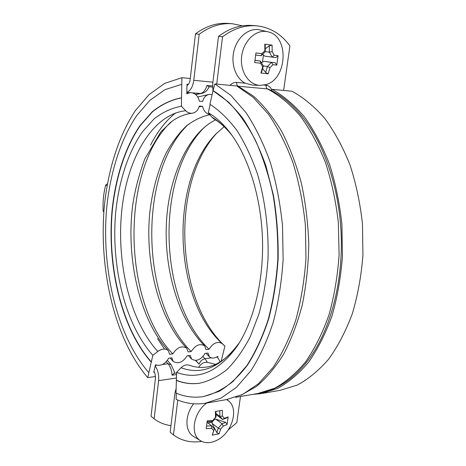 <?xml version="1.0" encoding="UTF-8"?>
<svg xmlns="http://www.w3.org/2000/svg" width="466" height="466" viewBox="0 0 466 466"><rect width="100%" height="100%" fill="white"/><g stroke="black" fill="none" stroke-linecap="round" stroke-linejoin="round"><path stroke-width="0.7" d="M206.782 403.014L226.313 399.636L242.652 394.428L258.449 383.728L273.035 367.517C281.971 354.09 289.555 338.264 295.793 320.037C301.071 300.687 304.461 280.101 305.97 258.281L305.399 225.317C303.133 203.386 299.015 182.59 293.038 162.931C286.13 144.349 277.934 128.121 268.457 114.246L253.172 97.359L236.85 86.006L214.873 83.915L230.932 95.437L245.99 112.615C255.339 126.746 263.43 143.289 270.268 162.244C276.181 182.305 280.27 203.531 282.53 225.923L283.124 259.568C281.662 281.843 278.342 302.842 273.158 322.565C267.03 341.135 259.579 357.247 250.795 370.889L236.46 387.333L220.942 398.139L204.9 403.34C195.027 404.756 185.445 403.428 176.148 399.374L176.259 393.176M214.873 83.915L213.026 90.724L228.381 101.961C238.266 112.108 247.289 124.882 255.438 140.295C262.888 157.048 268.824 175.56 273.239 195.831C276.629 216.748 278.155 237.986 277.806 259.545C276.361 280.817 273.14 300.867 268.16 319.693C262.271 337.413 255.123 352.785 246.706 365.804L232.965 381.485C223.144 389.349 213.055 394.411 202.704 396.677C193.547 397.947 184.647 396.741 175.991 393.065L176.631 372.328L181.029 367.756C183.662 365.187 186.447 364.354 189.382 365.257C197.135 367.913 204.481 368.14 211.424 365.932C216.906 364.709 229.755 357.265 239.489 342.557L239.635 342.341M198.656 367.342C201.295 363.2 204.516 361.604 208.314 362.56L215.607 364.342M218.752 362.758L223.331 359.828M262.702 393.339L280.206 390.31L297.197 385.102C308.37 379.132 318.878 370.453 328.728 359.07C337.984 346.191 345.848 331.076 352.313 313.717C357.795 295.31 361.336 275.755 362.938 255.059L362.443 223.814C360.177 203.03 355.995 183.307 349.902 164.655C342.836 147.006 334.431 131.563 324.685 118.329C314.393 106.586 303.512 97.557 292.048 91.243L272.121 89.35L271.765 90.754M252.945 394.353L260.727 393.683L277.497 388.469C288.536 382.446 298.916 373.662 308.643 362.117C317.795 349.04 325.565 333.662 331.961 315.989C337.372 297.244 340.862 277.322 342.434 256.218L341.91 224.356C339.644 203.159 335.479 183.051 329.427 164.032C322.414 146.05 314.078 130.323 304.415 116.855C294.221 104.914 283.456 95.746 272.121 89.35M237.083 86.123L267.42 88.907C278.802 94.977 289.648 103.866 299.953 115.574C309.739 128.837 318.214 144.425 325.39 162.331C331.611 181.309 335.934 201.44 338.357 222.719L339.097 254.762C337.646 276.018 334.256 296.114 328.92 315.045C322.594 332.899 314.859 348.44 305.731 361.657C296.009 373.33 285.623 382.202 274.579 388.277L257.785 393.514C276.431 390.572 293.207 379.475 308.131 360.224C329.509 331.984 342.813 284.825 341.228 236.023C339.574 187.227 323.177 140.866 299.964 113.832C290.289 102.619 279.885 94.435 268.748 89.274M203.729 396.514L219.055 391.376C229.132 385.388 238.609 376.621 247.487 365.064C255.828 351.97 262.9 336.551 268.701 318.814C273.606 299.988 276.752 279.973 278.138 258.752C278.429 237.27 276.862 216.119 273.431 195.301L265.97 165.995C259.498 147.891 251.821 132.053 242.943 118.486C233.577 106.452 223.697 97.208 213.311 90.754M213.026 90.724L209.927 104.279C219.422 110.43 228.41 119.139 236.897 130.387C244.918 143.021 251.809 157.689 257.582 174.383C265.241 200.543 268.888 229.971 267.997 259.242C266.593 278.534 263.593 296.702 259.009 313.752L250.289 336.679C243.31 350.1 235.487 361.098 226.808 369.684C217.826 376.784 208.599 381.322 199.116 383.302C191.299 384.31 183.668 383.326 176.218 380.338M176.492 380.297C183.942 383.279 191.578 384.269 199.396 383.256L200.03 383.163M210.183 104.425L208.296 112.685L211.861 117.129L213.678 118.719C219.9 122.319 226.039 127.911 232.091 135.489M176.631 372.328C198.097 380.524 218.175 371.967 236.862 346.663C253.626 321.924 263.838 281.01 262.469 238.743C261.036 196.477 248.133 156.168 229.761 132.338C223.004 123.641 215.851 117.088 208.296 112.685M271.853 90.392L271.765 89.856C270.542 87.159 268.666 85.633 266.138 85.266C265.981 87.078 266.406 88.29 267.42 88.907L268.701 89.262M271.148 90.439L271.987 89.88M283.631 90.445L289.904 45.948C281.353 34.035 270.263 27.331 256.626 25.834C244.807 24.914 233.443 28.577 222.538 36.82L218.513 36.383L212.712 83.909L212.921 91.179M221.315 360.626L224.909 346.116L221.956 343.454C217.383 341.106 213.079 343.034 209.036 349.244L206.036 349.628L204.644 345.819C199.92 343.18 195.435 345.085 191.2 351.533L188.107 351.929L186.72 348.172C181.827 345.353 177.191 347.257 172.816 353.892L169.63 354.3L168.261 350.613C165.529 348.277 162.046 348.556 157.811 351.457L152.831 355.29L147.722 377.635L155.516 376.511M147.722 377.635C114.333 338.561 98.466 268.672 104.436 205.186C108.304 169.007 118.818 135.431 135.344 110.652L149.027 94.65L164.679 83.379L181.891 77.7L190.274 78.515M154.467 372.148L153.733 372.252L153.961 371.262L154.986 373.452L155.504 377.751L151.042 416.284L154.135 418.852L158.615 380.646C159.069 374.821 157.922 369.94 155.172 366.008L155.458 364.779C160.601 366.392 165.011 364.208 168.698 358.226L171.878 357.806L173.195 361.406C178.105 364.313 182.759 362.443 187.157 355.803L190.245 355.395L191.573 359.059C196.314 361.785 200.811 359.909 205.069 353.449L208.063 353.053L209.403 356.775C211.611 358.628 214.453 358.476 217.942 356.333L217.634 357.509L217.034 356.886M188.392 84.369L186.988 84.241L186.814 93.806L189.848 92.682C194.73 92.612 197.893 95.425 199.349 101.128L202.675 101.39C203.782 97.307 206.059 94.959 209.519 94.353L212.147 94.569M155.172 366.008L153.961 371.262M191.2 351.533C140.272 301.24 138.087 172.566 188.095 124.539M209.782 114.537C206.03 113.646 203.63 110.908 202.582 106.33L199.256 106.079C198.108 110.314 195.697 112.708 192.015 113.261C189.679 113.424 187.582 112.574 185.718 110.722L181.379 106.248L181.891 77.7M172.816 353.892C122.226 302.096 120.578 169.641 170.964 122.005M199.064 106.801L202.582 106.33M152.831 355.29C124.562 323.829 110.593 264.414 115.871 210.667C119.249 180.08 128.377 151.986 142.433 131.82L154.007 118.964C162.529 112.248 171.657 108.007 181.379 106.248M151.316 361.919C121.515 328.245 106.959 265.69 112.452 209.03C115.982 176.771 125.529 147.052 140.33 125.54L152.533 111.77C161.539 104.53 171.203 99.893 181.53 97.866M151.048 361.954C121.259 328.268 106.708 265.702 112.195 209.03C115.719 176.765 125.272 147.04 140.062 125.523L152.266 111.753C161.265 104.512 170.929 99.87 181.251 97.843M148.648 372.462C116.453 335.194 101.011 267.7 106.825 206.455C110.582 171.564 120.781 139.258 136.73 115.568L149.924 100.312L164.976 89.658L181.49 84.404M164.504 349.034L157.502 338.613M150.524 145.136C157.374 131.598 165.745 120.863 175.624 112.918M224.909 346.116C175 299.888 170.777 182.357 217.133 132.781M209.036 349.244C157.887 300.407 155.12 175.455 204.621 127.072M107.372 183.773L105.689 185.078C103.551 193.279 102.706 202.017 103.149 211.29L103.877 211.791M103.149 211.29L103.883 211.651M105.689 185.078L107.04 185.672M266.453 31.519L267.991 31.822C289.52 36.051 287.289 79.337 265.836 84.608L260.325 85.377C249.013 85.22 239.92 71.781 241.609 56.776C243.118 41.748 255.123 29.696 266.453 31.519M260.325 85.377L252.712 85.132L245.262 83.222C235.796 78.439 230.618 64.005 233.973 50.712C237.235 37.397 248.413 28.042 258.781 29.655L267.991 31.822M260.622 63.259L262.713 66.819L263.342 65.986L261.618 72.067L260.896 73.046L268.177 73.832L270.006 67.652L272.93 64.692L271.468 62.368L275.284 62.805L276.792 65.124L278.091 55.722L274.229 55.238L272.191 51.662L269.342 52.157L269.29 45.802L272.092 45.138L264.781 44.159L264.88 50.724L261.904 53.695L255.956 52.943L254.686 62.537L260.622 63.259L260.477 61.087L254.995 60.399M255.007 60.3L260.453 61.063L263.342 65.986M262.713 66.819L260.896 73.046M270.006 67.652L267.397 66.469L265.667 72.51L268.177 73.832M271.462 62.392L267.432 66.452M272.93 64.692L276.792 65.124M263.278 65.863L267.397 66.469M262.649 68.688L265.667 72.51M271.468 62.368L264.094 61.343L262.504 61.966L263.418 55.139L262.853 54.155M261.589 62.881L262.504 61.966M275.284 62.805L264.094 61.343M274.229 55.238L272.185 57.114L276 57.58L278.091 55.722M269.371 52.18L272.185 57.091M272.191 51.662L272.092 45.138M269.342 52.157L265.276 51.65L265.224 45.26L264.781 44.159M272.185 57.114L264.793 56.141L263.418 55.139M269.29 45.802L265.323 48.738M264.88 50.724L265.282 51.639M261.904 53.695L261.199 55.734L265.276 51.656M255.7 55.07L261.199 55.734M216.713 84.09L222.538 36.82M226.651 399.583L228.963 401.243C238.895 409.457 231.946 432.617 217.459 439.986C211.18 443.288 205.582 443.562 200.665 440.813C189.79 435.04 193.209 412.771 206.683 403.032M200.665 440.813L193.74 436.56C184.775 431.568 184.618 415.159 193.675 403.783M211.698 428.359L213.725 430.567L214.424 428.866L212.222 435.168L219.096 433.788L220.616 429.209L223.325 426.087L222.026 423.792L225.73 422.371L227.082 424.596L228.154 416.872L224.391 418.334L222.404 416.097L222.305 410.255L215.403 411.507L215.502 417.385L212.746 420.53L207.242 420.804L206.199 428.65L211.698 428.359L211.616 425.796L206.566 426.099M214.424 428.871L211.646 425.819M213.725 430.567L212.222 435.168M207.055 422.318L211.616 425.796M220.616 429.209L218.257 428.12L216.818 432.617L219.096 433.788M222.02 423.821L218.286 428.108M223.325 426.087L227.082 424.596M216.818 432.617L212.1 423.448L218.257 428.12M222.026 423.792L215.84 419.173L214.442 419.417L214.506 418.946M212.1 423.448L212.077 422.126L214.442 419.417M225.73 422.371L215.84 419.173M224.391 418.334L222.614 419.476L226.325 418.078L228.154 416.872M222.404 416.097L219.876 416.406L222.614 419.47M219.789 410.709L219.876 416.406M219.853 416.383L216.032 413.563M222.614 419.476L216.043 414.559M215.502 417.385L216.014 417.093L215.95 411.414M212.746 420.53L216.008 417.122M207.125 421.742L212.234 421.439M207.853 422.924L212.077 422.126M176.066 388.708L174.948 392.978L170.154 432.18L173.474 434.941L177.773 400.049M173.474 434.941C181.559 440.83 191.008 442.991 201.807 441.43M228.206 429.972L236.792 422.639L240.479 396.502M218.513 36.383C229.371 28.199 240.695 24.564 252.479 25.479L256.626 25.834M192.505 92.862L201.166 93.503C204.498 93.084 207.154 90.87 209.135 86.868L207.032 85.447L212.543 85.96M186.843 92.239C190.448 90.917 192.761 86.944 193.786 80.327L199.18 34.286L195.458 33.884L190.145 79.639C189.691 82.715 188.631 84.672 186.965 85.505M176.591 374.553L172.047 375.217L174.016 373.359L174.465 371.961L171.104 364.657L168.045 363.742L166.251 361.727M220.004 361.523L217.634 357.509M195.458 33.884C206.024 26.02 217.092 22.537 228.666 23.44L232.511 23.766C220.901 22.863 209.793 26.37 199.18 34.286M242.349 25.811L232.511 23.766M154.135 418.852C159.075 422.546 164.679 424.8 170.958 425.627M195.475 360.468L199.145 364.132C200.176 361.197 202.122 359.397 204.993 358.727L211.302 357.871M187.297 93.305L186.814 93.561M181.029 367.756C201.935 375.474 221.42 367.074 239.489 342.557L236.862 346.663M232.08 135.472C225.707 127.416 218.968 121.3 211.861 117.129M157.811 351.457C130.195 321.208 116.471 263.564 121.678 211.442C126.88 159.477 151.875 114.339 185.718 110.722M221.956 343.454C172.589 297.89 169.449 179.73 216.632 133.282L224.158 126.723M207.032 85.447C205.471 90.27 203.211 92.961 200.264 93.526L195.487 94.371M162.389 364.511L168.045 363.742C170.393 366.497 171.727 370.324 172.047 375.217M216.486 357.166L217.22 357.067M266.138 85.266L264.041 85.062M245.262 83.222L236.699 82.383C234.235 82.232 232.01 83.222 230.035 85.354M241.033 395.191L256.3 386.547C266.156 378.351 275.225 367.627 283.509 354.381C291.163 339.784 297.425 323.247 302.3 304.776C306.232 285.454 308.387 265.335 308.772 244.411C308.084 223.418 305.62 203.013 301.374 183.196C296.19 164.114 289.613 146.825 281.65 131.336C273.064 117.152 263.709 105.45 253.586 96.241L237.957 86.111C236.967 85.482 236.547 84.241 236.699 82.383M208.768 86.717L212.525 87.06M193.786 80.327L212.921 82.167M186.837 92.373L190.111 92.652M176.62 372.981L174.016 373.359M207.37 362.315L204.993 358.727L202.937 356.577M155.3 365.472L156.716 365.28M158.615 380.646L176.532 377.99M195.749 360.451L199.145 364.132M231.52 134.697L229.761 132.338M215.607 119.913C188.841 132.711 168.354 176.701 166.385 223.767C164.114 270.874 179.078 320.497 204.644 345.819M209.956 114.752C201.97 116.29 194.112 120.03 186.383 125.966C178.886 133.183 172.152 142.188 166.17 152.994C157.846 170.48 152.394 190.279 149.825 212.391C144.641 263.494 159.401 320.142 186.72 348.172M192.015 113.261C185.416 113.972 178.892 116.517 172.443 120.91L160.898 131.791L144.844 158.854C139.06 174.459 135.053 189.645 132.827 204.411C125.511 258.315 139.916 320.439 168.261 350.613M189.848 92.682L186.825 93.13M209.519 94.353L197.776 96.969M170.154 358.034L173.195 361.406M188.38 355.64L191.573 359.059M206.071 353.315L209.403 356.775M228.963 401.243L227.059 399.513M257.785 393.514L235.639 397.335M201.166 93.503L195.691 94.54M167.387 360.393L171.104 364.657"/></g></svg>
